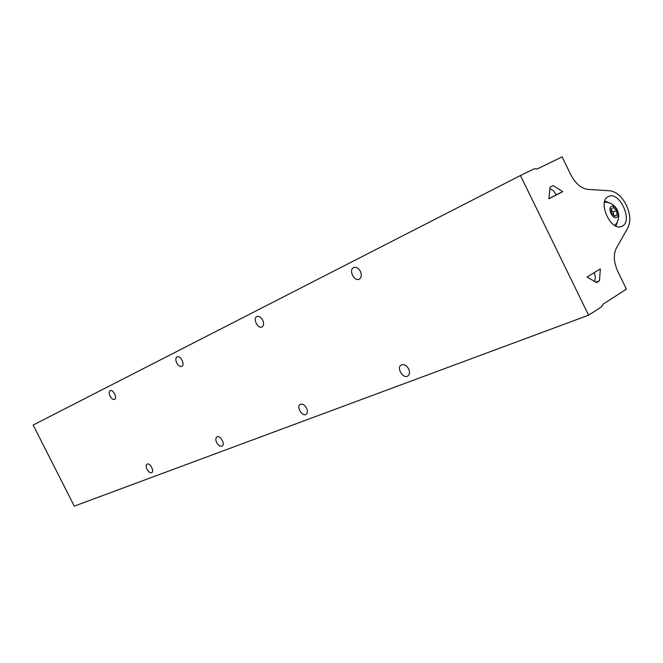 <?xml version="1.0" encoding="UTF-8"?>
<svg xmlns="http://www.w3.org/2000/svg" width="663" height="663" viewBox="0 0 663 663"><rect width="100%" height="100%" fill="white"/><g stroke="black" fill="none" stroke-linecap="round" stroke-linejoin="round"><path stroke-width="0.99" d="M562.746 191.648L548.914 198.817L550.041 187.215L553.141 185.632L562.746 191.648L556.232 194.781M520.447 175.521L33.15 425.058L74.289 506.126L588.595 315.182L601.656 306.754L603.09 304.16L626.427 289.126L617.833 271.457C613.747 262.308 613.25 254.551 616.325 248.202L627.936 227.666C630.886 221.541 630.372 214.058 626.394 205.207L626.311 205.033C621.836 196.455 616.416 191.723 610.059 190.82L587.725 189.353C581.103 188.449 575.451 183.552 570.76 174.676L562.108 156.874L537.212 168.974L534.403 168.758L520.447 175.521L588.595 315.182M548.931 198.651L557.086 194.425L556.249 194.831L553.431 190.712L549.892 188.673M594.678 281.518L595.357 276.786L594.172 272.667M599.468 280.756L596.509 282.595L587.028 277.018L600.355 268.905L599.468 280.756L595.83 282.198M604.797 201.038L610.366 203.375M617.916 220.34L615.919 226.05M604.441 202.348L605.236 202.323M615.231 224.906L614.717 225.437M360.432 271.399C361.907 275.004 361.534 277.582 359.305 279.14C354.307 281.99 348.324 269.899 353.603 267.62C356.188 266.775 358.459 268.034 360.432 271.399M262.672 320.113C264.04 323.362 263.816 325.632 262.009 326.925C257.948 329.279 252.504 318.373 256.83 316.541C258.951 315.87 260.899 317.063 262.672 320.113M110.083 396.151C111.55 398.72 113.041 399.781 114.566 399.35C117.608 398.098 113.017 388.99 110.182 390.664C108.923 391.618 108.889 393.449 110.083 396.151M176.723 362.943C178.322 365.736 180.021 366.854 181.811 366.324C185.4 364.816 180.419 354.904 177.062 356.86C175.554 357.962 175.446 359.992 176.723 362.943M408.657 368.918C406.452 365.263 403.966 363.962 401.198 365.015C396.134 367.65 403.071 379.195 407.803 376.004C409.742 374.504 410.024 372.142 408.657 368.918M306.521 408.093C304.582 404.828 302.485 403.585 300.223 404.389C296.054 406.469 302.137 416.986 306.024 414.408C307.64 413.157 307.806 411.052 306.521 408.093M146.987 469.296C145.86 466.777 145.868 465.053 147.029 464.133C149.763 462.335 154.703 471.227 151.744 472.611C150.145 473.109 148.553 472.006 146.987 469.296M216.677 442.561C215.475 439.834 215.558 437.945 216.917 436.876C220.157 434.746 225.594 444.376 222.113 446.066C220.224 446.688 218.417 445.519 216.677 442.561M622.408 226.025L621.836 226.315C610.83 232.108 596.874 200.947 608.485 196.497C619.209 190.671 633.306 220.58 622.408 226.025M616.789 217.373C620.833 215.135 615.463 204.071 611.443 206.367C607.349 208.572 612.769 219.735 616.789 217.373M614.667 216.229L617.12 214.845L616.565 210.494L613.565 207.519L611.104 208.886L611.659 213.254L614.667 216.229M617.12 214.845L614.452 216.022M616.565 210.494L613.258 211.961L611.236 209.964M613.681 215.251L613.258 211.961M615.073 225.08C623.245 216.784 616.515 201.751 604.88 202.314"/></g></svg>
